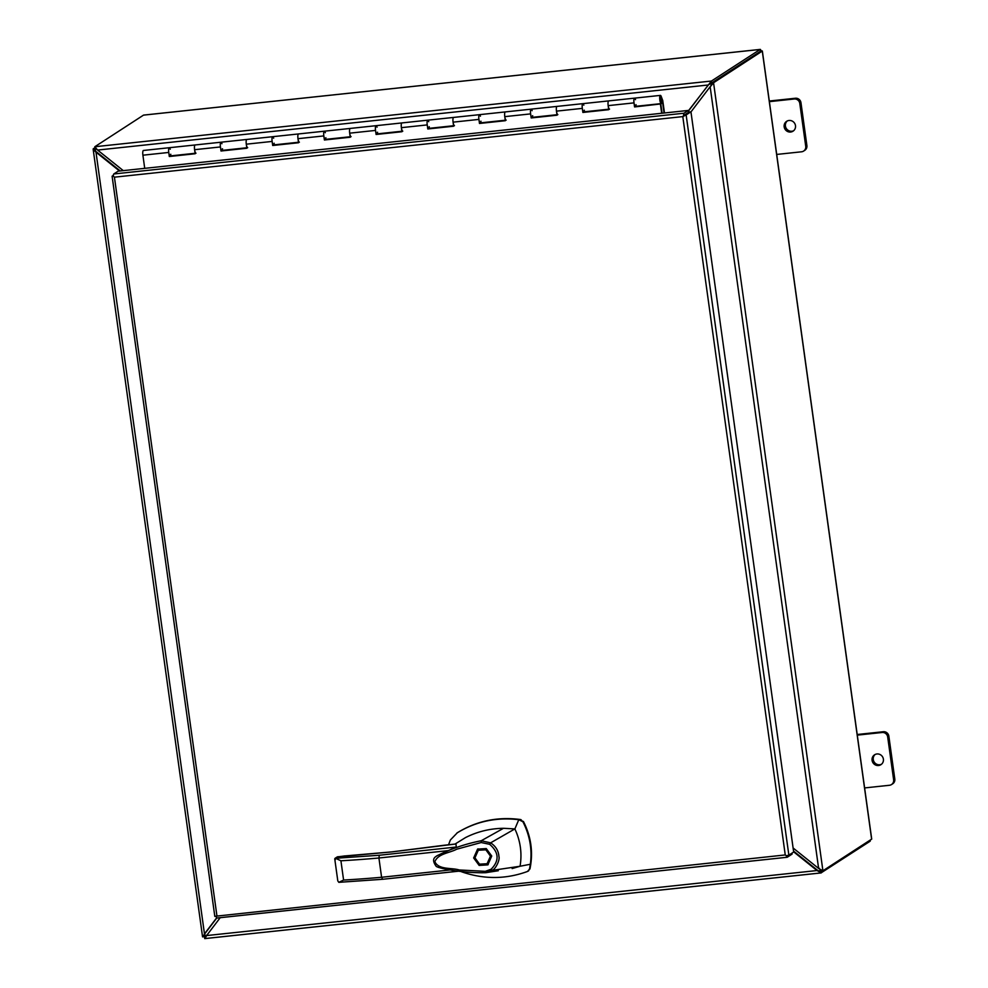 <?xml version="1.0" encoding="UTF-8"?>
<svg xmlns="http://www.w3.org/2000/svg" width="988" height="988" viewBox="0 0 988 988"><rect width="100%" height="100%" fill="white"/><g stroke="black" fill="none" stroke-linecap="round" stroke-linejoin="round"><path stroke-width="1.48" d="M143.705 115.114A2.902 0.729 83.9 0 0 143.618 115.102A2.902 0.729 83.9 0 0 143.519 115.127L94.811 146.743L711.434 81.041L760.155 49.437A2.902 0.729 -96.1 0 1 760.241 49.4A2.902 0.729 -96.1 0 1 760.55 49.598L760.933 50.474A2.902 0.729 -96.1 0 1 761.056 50.919L759.846 52.24M688.377 110.841L711.434 81.041L711.693 82.943L760.414 51.339L711.706 82.943L710.594 86.438M760.933 50.474L761.476 50.907L760.55 51.253L762.353 51.03L871.712 839.084L822.918 870.786L820.756 871.033M870.156 840.146L870.317 840.677A2.902 0.729 -96.1 0 1 870.033 841.282L820.966 872.947L204.849 938.6L204.43 936.686L207.048 934.981L204.318 936.216M94.947 147.718L93.205 148.842L96.935 149.2M760.55 49.598L760.414 51.339M819.064 868.143L821.053 870.984L817.014 870.539L821.312 872.886L820.472 871.046M762.353 51.03L713.558 82.745L710.668 86.289M793.105 848L818.62 868.44L822.918 870.786L713.558 82.745L711.706 82.943M761.476 50.907L762.242 50.956M207.048 935.29L204.639 936.673M93.193 149.46L95.997 152.164L95.107 149.2M204.924 933.586L202.565 936.883L204.417 936.686L204.924 933.586L216.792 918M95.219 149.744L94.811 146.743L97.602 150.065L708.025 85.017L711.693 82.943M204.689 938.588L206.183 936.538M793.525 851.063L817.471 870.243M120.277 170.949L96.454 151.868M93.193 149.497L202.565 936.883M688.414 111.088L708.47 84.733M818.62 868.44L710.15 86.722L690.958 111.928M220.213 917.691L206.603 935.574L817.014 870.539L793.623 851.804M119.548 171.035L95.997 152.164L204.467 933.87L216.656 917.864M97.602 150.065L123.278 170.628M684.239 115.151L688.574 112.336L688.315 110.434L118.091 171.183L113.781 173.974A2.902 0.729 83.9 0 0 113.41 176.296L112.101 176.185L113.41 175.284M214.902 916.296L785.25 854.941L682.794 116.609L114.423 177.173L113.41 176.296L114.423 177.173L216.878 915.493L216.125 916.518A2.902 0.729 83.9 0 0 216.94 918.037A2.902 0.729 83.9 0 0 217.027 918L787.066 857.263M791.919 853.15L792.055 854.126L787.251 857.251A2.902 0.729 -96.1 0 1 787.164 857.275A2.902 0.729 -96.1 0 1 786.349 855.756L785.25 854.941L786.349 855.756L788.856 855.151L686.141 114.929L682.794 116.609L683.634 115.534A2.902 0.729 -96.1 0 1 684.005 113.225L688.315 110.434M686.141 114.929L690.945 111.805L689.081 112.002L684.276 115.127M788.856 855.151L793.66 852.027L690.945 111.805M143.556 150.497A4.125 1.037 83.9 0 0 143.421 150.472A4.125 1.037 83.9 0 0 143.297 150.522A4.125 1.037 83.9 0 0 142.902 155.202L144.717 168.343M195.13 153.548L169.306 156.512L168.75 152.448A4.125 1.037 -96.1 0 1 169.146 147.768A4.125 1.037 -96.1 0 1 169.269 147.718A4.125 1.037 -96.1 0 1 170.257 149.237M170.788 154.239A4.125 1.037 -96.1 0 1 170.269 155.882A4.125 1.037 -96.1 0 1 170.146 155.931A4.125 1.037 -96.1 0 1 169.763 155.709L169.615 155.721M195.254 144.989A4.125 1.037 83.9 0 0 195.118 144.964A4.125 1.037 83.9 0 0 194.994 145.014A4.125 1.037 83.9 0 0 194.599 149.694L195.155 153.758L169.306 156.512M246.827 148.039L221.003 151.003L220.448 146.94A4.125 1.037 -96.1 0 1 220.843 142.26A4.125 1.037 -96.1 0 1 220.966 142.21A4.125 1.037 -96.1 0 1 221.954 143.729M222.485 148.731A4.125 1.037 -96.1 0 1 221.967 150.374A4.125 1.037 -96.1 0 1 221.843 150.423A4.125 1.037 -96.1 0 1 221.46 150.201L221.312 150.213M246.951 139.481A4.125 1.037 83.9 0 0 246.815 139.456A4.125 1.037 83.9 0 0 246.691 139.506A4.125 1.037 83.9 0 0 246.296 144.186L246.852 148.249L221.003 151.003M298.524 142.531L272.7 145.495L272.132 141.432A4.125 1.037 -96.1 0 1 272.54 136.752A4.125 1.037 -96.1 0 1 272.663 136.702A4.125 1.037 -96.1 0 1 273.651 138.221M274.182 143.223A4.125 1.037 -96.1 0 1 273.664 144.865A4.125 1.037 -96.1 0 1 273.54 144.915A4.125 1.037 -96.1 0 1 273.145 144.693L272.997 144.705M298.648 133.973A4.125 1.037 83.9 0 0 298.512 133.948A4.125 1.037 83.9 0 0 298.388 133.998A4.125 1.037 83.9 0 0 297.981 138.678L298.549 142.741L272.7 145.495M350.221 137.023L324.397 139.987L323.829 135.924A4.125 1.037 -96.1 0 1 324.237 131.243A4.125 1.037 -96.1 0 1 324.36 131.194A4.125 1.037 -96.1 0 1 325.348 132.713M325.879 137.715A4.125 1.037 -96.1 0 1 325.361 139.357A4.125 1.037 -96.1 0 1 325.237 139.407A4.125 1.037 -96.1 0 1 324.842 139.185L324.694 139.197M350.345 128.465A4.125 1.037 83.9 0 0 350.209 128.44A4.125 1.037 83.9 0 0 350.085 128.489A4.125 1.037 83.9 0 0 349.678 133.17L350.246 137.233L324.397 139.987M401.918 131.515L376.095 134.479L375.526 130.416A4.125 1.037 -96.1 0 1 375.934 125.735A4.125 1.037 -96.1 0 1 376.058 125.686A4.125 1.037 -96.1 0 1 377.046 127.205M377.577 132.207A4.125 1.037 -96.1 0 1 377.058 133.849A4.125 1.037 -96.1 0 1 376.934 133.899A4.125 1.037 -96.1 0 1 376.539 133.676L376.391 133.689M402.042 122.957A4.125 1.037 83.9 0 0 401.906 122.932A4.125 1.037 83.9 0 0 401.783 122.981A4.125 1.037 83.9 0 0 401.375 127.662L401.943 131.725L376.095 134.479M453.603 126.007L427.792 128.971L427.224 124.908A4.125 1.037 -96.1 0 1 427.631 120.227A4.125 1.037 -96.1 0 1 427.755 120.178A4.125 1.037 -96.1 0 1 428.743 121.697M429.274 126.699A4.125 1.037 -96.1 0 1 428.755 128.341A4.125 1.037 -96.1 0 1 428.631 128.391A4.125 1.037 -96.1 0 1 428.236 128.168L428.088 128.181M453.739 117.448A4.125 1.037 83.9 0 0 453.603 117.424A4.125 1.037 83.9 0 0 453.48 117.473A4.125 1.037 83.9 0 0 453.072 122.154L453.64 126.217L427.792 128.971M505.3 120.499L479.489 123.463L478.921 119.4A4.125 1.037 -96.1 0 1 479.328 114.719A4.125 1.037 -96.1 0 1 479.452 114.67A4.125 1.037 -96.1 0 1 480.427 116.189M480.971 121.191A4.125 1.037 -96.1 0 1 480.452 122.833A4.125 1.037 -96.1 0 1 480.329 122.883A4.125 1.037 -96.1 0 1 479.933 122.66L479.785 122.673M505.424 111.94A4.125 1.037 83.9 0 0 505.3 111.916A4.125 1.037 83.9 0 0 505.164 111.965A4.125 1.037 83.9 0 0 504.769 116.646L505.337 120.709L479.489 123.463M556.997 114.991L531.186 117.955L530.618 113.892A4.125 1.037 -96.1 0 1 531.013 109.211A4.125 1.037 -96.1 0 1 531.149 109.162A4.125 1.037 -96.1 0 1 532.124 110.681M532.668 115.682A4.125 1.037 -96.1 0 1 532.149 117.325A4.125 1.037 -96.1 0 1 532.013 117.374A4.125 1.037 -96.1 0 1 531.63 117.152L531.482 117.164M557.121 106.432A4.125 1.037 83.9 0 0 556.997 106.408A4.125 1.037 83.9 0 0 556.861 106.457A4.125 1.037 83.9 0 0 556.466 111.138L557.034 115.201L531.186 117.955M608.694 109.483L582.883 112.447L582.315 108.384A4.125 1.037 -96.1 0 1 582.71 103.703A4.125 1.037 -96.1 0 1 582.846 103.654A4.125 1.037 -96.1 0 1 583.822 105.173M584.353 110.174A4.125 1.037 -96.1 0 1 583.846 111.817A4.125 1.037 -96.1 0 1 583.71 111.866A4.125 1.037 -96.1 0 1 583.328 111.644L583.179 111.656M608.818 100.924A4.125 1.037 83.9 0 0 608.682 100.9A4.125 1.037 83.9 0 0 608.559 100.949A4.125 1.037 83.9 0 0 608.163 105.63L608.719 109.693L582.883 112.447M662.084 113.225L660.799 103.938L634.568 106.939L634.012 102.876A4.125 1.037 -96.1 0 1 634.407 98.195A4.125 1.037 -96.1 0 1 634.531 98.145A4.125 1.037 -96.1 0 1 635.519 99.665M636.05 104.666A4.125 1.037 -96.1 0 1 635.531 106.309A4.125 1.037 -96.1 0 1 635.408 106.358A4.125 1.037 -96.1 0 1 635.025 106.136L634.876 106.148M169.689 156.265L169.566 155.425M221.386 150.756L221.263 149.917M273.083 145.248L272.96 144.409M324.768 139.74L324.657 138.9M376.465 134.232L376.354 133.392M428.162 128.724L428.051 127.884M479.859 123.216L479.748 122.376M531.556 117.708L531.445 116.868M583.253 112.2L583.142 111.36M634.951 106.692L634.827 105.852M660.799 103.938L634.568 106.939M660.416 104.185L661.676 113.262M660.256 99.998L661.911 100.097A4.125 1.037 83.9 0 1 661.256 103.604A4.125 1.037 83.9 0 1 659.799 99.603A4.125 1.037 83.9 0 1 660.379 95.391A4.125 1.037 83.9 0 1 661.108 96.182L662.75 100.566L664.479 112.965M661.478 99.862A2.519 0.63 -96.1 0 1 661.083 101.999A2.519 0.63 -96.1 0 1 660.194 99.566A2.519 0.63 -96.1 0 1 660.552 96.997A2.519 0.63 -96.1 0 1 660.997 97.479L662.38 100.813L664.072 113.015M609.559 109.112A4.125 1.037 -96.1 0 1 608.102 105.111A4.125 1.037 -96.1 0 1 608.682 100.9L634.531 98.145A4.125 1.037 83.9 0 0 633.95 102.357A4.125 1.037 83.9 0 0 635.408 106.358L634.914 106.408M557.862 114.62A4.125 1.037 -96.1 0 1 556.405 110.619A4.125 1.037 -96.1 0 1 556.997 106.408L582.846 103.654A4.125 1.037 83.9 0 0 582.253 107.865A4.125 1.037 83.9 0 0 583.71 111.866L583.216 111.916M506.165 120.128A4.125 1.037 -96.1 0 1 504.707 116.127A4.125 1.037 -96.1 0 1 505.3 111.916L531.149 109.162A4.125 1.037 83.9 0 0 530.556 113.373A4.125 1.037 83.9 0 0 532.013 117.374L531.519 117.424M454.48 125.637A4.125 1.037 -96.1 0 1 453.01 121.635A4.125 1.037 -96.1 0 1 453.603 117.424L479.452 114.67A4.125 1.037 83.9 0 0 478.859 118.881A4.125 1.037 83.9 0 0 480.329 122.883L479.822 122.932M402.783 131.145A4.125 1.037 -96.1 0 1 401.313 127.143A4.125 1.037 -96.1 0 1 401.906 122.932L427.755 120.178A4.125 1.037 83.9 0 0 427.162 124.389A4.125 1.037 83.9 0 0 428.631 128.391L428.125 128.44M351.086 136.653A4.125 1.037 -96.1 0 1 349.616 132.651A4.125 1.037 -96.1 0 1 350.209 128.44L376.058 125.686A4.125 1.037 83.9 0 0 375.465 129.897A4.125 1.037 83.9 0 0 376.934 133.899L376.428 133.948M299.389 142.161A4.125 1.037 -96.1 0 1 297.919 138.159A4.125 1.037 -96.1 0 1 298.512 133.948L324.36 131.194A4.125 1.037 83.9 0 0 323.768 135.405A4.125 1.037 83.9 0 0 325.237 139.407L324.731 139.456M247.692 147.669A4.125 1.037 -96.1 0 1 246.222 143.668A4.125 1.037 -96.1 0 1 246.815 139.456L272.663 136.702A4.125 1.037 83.9 0 0 272.071 140.913A4.125 1.037 83.9 0 0 273.54 144.915L273.034 144.964M195.994 153.177A4.125 1.037 -96.1 0 1 194.525 149.176A4.125 1.037 -96.1 0 1 195.118 144.964L220.966 142.21A4.125 1.037 83.9 0 0 220.373 146.422A4.125 1.037 83.9 0 0 221.843 150.423L221.337 150.472M143.421 150.472L169.269 147.718A4.125 1.037 83.9 0 0 168.689 151.93A4.125 1.037 83.9 0 0 170.146 155.931L169.652 155.981M455.9 843.987L391.581 851.915L343.898 856.028M477.982 848.865L474.438 857.448L479.711 864.796L488.196 864.611M473.647 857.955L477.587 849.112L486.257 848.581L491.74 856.028L487.813 864.883L479.143 865.414L473.647 857.955M490.456 856.164L487.084 863.747L479.526 864.142L474.944 857.819L478.316 850.236L485.874 849.841L490.456 856.164M487.084 863.747L491.234 855.657L486.664 849.334L478.316 850.236M498.285 870.737L485.775 872.688C469.769 873.022 453.949 871.255 438.351 867.378M512.154 868.563L520.059 866.254L492.259 870.379L485.775 872.7L485.281 871.33L459.185 869.959C451.417 867.513 438.796 870.058 434.856 861.709C438.092 853.533 449.552 853.064 456.666 849.223L481.181 842.529L481.255 840.739C465.546 843.826 450.701 848.89 436.733 855.917L437.449 855.534M481.255 840.739L503.485 828.302C490.036 828.5 477.365 831.6 465.484 837.602L455.023 844.073M445.094 845.148L455.974 843.974L456.271 847.049L437.635 855.435M486.491 872.602L485.775 872.7C465.879 873.244 441.019 869.07 436.301 866.464C430.447 858.56 435.757 856.806 437.276 855.62L437.276 855.62M503.485 828.302L514.884 828.907L518.786 819.694C496.421 817.014 475.771 821.46 456.864 833.057L457.37 832.723C476.772 820.843 497.94 816.471 520.861 819.583L522.887 821.72L518.786 819.694M457.37 832.723L450.367 839.985L448.54 844.765M460.914 871.502L462.273 872.034C484.367 879.493 506.115 879.295 527.518 871.453L528.617 870.836M527.518 871.453L529.469 869.168L530.346 864.253L520.059 866.254C521.997 854.744 520.775 843.468 516.415 832.427L514.884 828.907L490.628 842.838C495.741 846.234 498.508 850.767 498.928 856.423C500.076 859.955 495.803 868.81 492.259 870.379L491.135 869.242C499.508 860.721 499.014 852.397 489.64 844.308L490.628 842.838L481.242 840.751M338.044 856.645L335.525 858.3L379.306 855.25L378.923 858.004L381.59 877.27L382.628 879.271L338.859 882.321M458.494 871.206L382.541 879.295L458.42 871.194M481.181 842.529L489.64 844.308M485.281 871.33L491.135 869.242M530.346 864.253C532.31 849.433 529.815 835.255 522.887 821.72M528.024 871.132L529.976 868.847C533.335 852.434 531.136 836.626 523.393 821.399M335.525 858.3L340.922 860.783A198.662 24.206 -7.9 0 0 378.923 858.004L447.984 850.643M344.614 855.966A1.606 0.84 86.4 0 0 344.503 855.954A1.606 0.84 86.4 0 0 344.38 855.979L337.18 856.942L334.944 858.399L335.303 859.782M391.68 851.903L337.18 856.942M450.306 869.946L381.59 877.27A198.662 24.206 172.1 0 1 343.589 880.049L338.81 882.333L337.797 880.876L334.747 858.893M382.541 879.295L338.81 882.333M883.395 759.142A5.879 5.644 -123 0 0 874.541 754.82A5.879 5.644 -123 0 0 872.083 760.34A5.879 5.644 -123 0 0 880.938 764.663A5.879 5.644 -123 0 0 883.395 759.142M875.146 754.474A5.879 5.644 -123 0 0 881.494 764.255M864.611 787.93L889.472 785.275A5.039 4.841 -123 0 0 893.634 779.816L887.681 736.925A5.039 4.841 -123 0 0 882.148 732.491L857.288 735.134M891.534 784.546L892.707 783.793A5.039 4.841 -123 0 0 894.807 779.05L888.854 736.159A5.039 4.841 -123 0 0 883.321 731.725L857.201 734.504M795.488 125.661A5.879 5.644 -123 0 0 786.633 121.326A5.879 5.644 -123 0 0 784.176 126.859A5.879 5.644 -123 0 0 793.031 131.182A5.879 5.644 -123 0 0 795.488 125.661M787.251 120.993A5.879 5.644 -123 0 0 793.586 130.762M776.704 154.437L801.577 151.794A5.039 4.841 -123 0 0 805.739 146.323L799.786 103.431A5.039 4.841 -123 0 0 794.253 98.998L769.38 101.653M803.627 151.065L804.8 150.312A5.039 4.841 -123 0 0 806.9 145.569L800.959 102.678A5.039 4.841 -123 0 0 795.426 98.244L769.294 101.023M204.417 936.686L204.294 935.735M871.626 839.183L762.279 51.141M820.608 872.96L204.985 938.563M760.155 49.437L143.519 115.127M684.005 113.225L113.781 173.974M142.902 155.202L168.75 152.448M634.012 102.876L608.163 105.63M582.315 108.384L556.466 111.138M530.618 113.892L504.769 116.646M478.921 119.4L453.072 122.154M427.224 124.908L401.375 127.662M375.526 130.416L349.678 133.17M323.829 135.924L297.981 138.678M272.132 141.432L246.296 144.186M220.448 146.94L194.599 149.694M660.231 97.565L660.997 97.479M444.983 845.148L391.581 851.915M379.306 855.25L456.271 847.049M340.922 860.783L343.589 880.049M883.321 731.725L882.148 732.491M888.854 736.159L887.681 736.925M894.807 779.05L893.634 779.816M795.426 98.244L794.253 98.998M800.959 102.678L799.786 103.431M806.9 145.569L805.739 146.323M143.618 115.102L760.241 49.4M216.94 918.037L787.164 857.275M112.101 176.185L214.816 916.407M660.379 95.391L634.531 98.145M661.256 103.604L635.408 106.358M608.682 100.9L582.846 103.654M608.657 109.211L583.71 111.866M556.997 106.408L531.149 109.162M556.96 114.719L532.013 117.374M505.3 111.916L479.452 114.67M505.263 120.227L480.329 122.883M453.603 117.424L427.755 120.178M453.566 125.735L428.631 128.391M401.906 122.932L376.058 125.686M401.869 131.243L376.934 133.899M350.209 128.44L324.36 131.194M350.184 136.752L325.237 139.407M298.512 133.948L272.663 136.702M298.487 142.26L273.54 144.915M246.815 139.456L220.966 142.21M246.79 147.768L221.843 150.423M195.118 144.964L169.269 147.718M195.093 153.276L170.146 155.931"/></g></svg>
